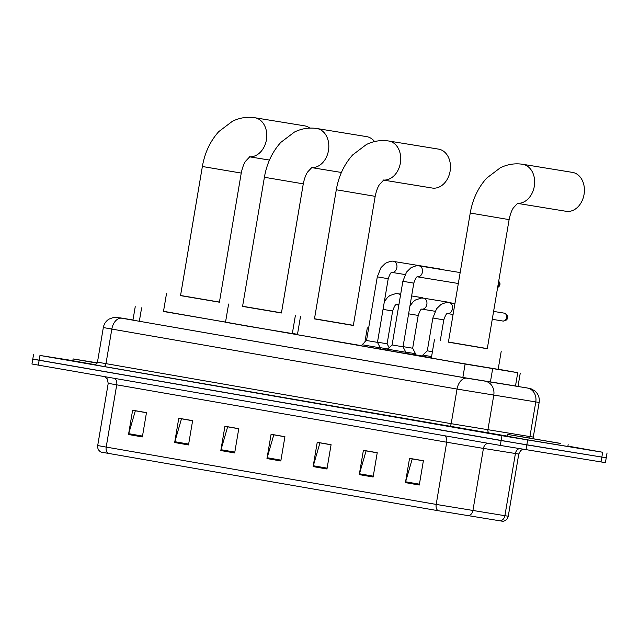 <?xml version="1.0" encoding="UTF-8"?>
<svg xmlns="http://www.w3.org/2000/svg" width="639" height="639" viewBox="0 0 639 639"><rect width="100%" height="100%" fill="white"/><g stroke="black" fill="none" stroke-linecap="round" stroke-linejoin="round"><path stroke-width="0.96" d="M415.294 354.901L405.669 353.343M405.653 353.471L387.426 350.388M380.085 349.03L361.858 345.947M163.512 311.297L465.12 364.046L517.742 372.689L498.188 369.19M422.675 356.067L415.318 354.789M297.486 334.317L292.35 333.422M387.474 350.132L380.101 348.902M431.381 357.816L422.643 356.266M121.785 318.222L466.997 378.2L527.367 388.009A12.317 10.615 -80.9 0 1 535.778 401.963L529.923 436.581L533.293 437.084L539.148 402.466L457.045 389.063L111.833 329.085A12.317 8.003 -80.1 0 1 121.785 318.222L463.499 377.545L518.021 386.363M567.903 446.086L602.673 452.26L501.95 435.702L39.969 355.444L72.822 360.636M607.05 452.931L606.227 457.796L526.824 444.896L37.15 359.821M32.773 359.15L31.95 364.006L500.313 445.423L605.405 462.652L606.227 457.796L501.128 440.567L32.773 359.15L33.595 354.286M419.28 485.033L423.385 460.735L409.543 458.331L405.43 482.629L419.28 485.033M423.369 460.831L412.243 458.898L405.621 481.79A4.928 3.203 99.9 0 0 405.43 482.629M373.128 477.014L377.234 452.716L363.391 450.311L359.278 474.609L373.128 477.014M377.218 452.811L366.091 450.878L359.469 473.771A4.928 3.203 99.9 0 0 359.278 474.609M326.976 468.994L331.082 444.696L317.24 442.292L313.126 466.59L326.976 468.994M331.066 444.792L319.939 442.859L313.318 465.751A4.928 3.203 99.9 0 0 313.126 466.59M142.361 436.924L146.475 412.626L132.624 410.222L128.519 434.512L142.361 436.924M146.459 412.722L135.332 410.789L128.711 433.681A4.928 3.203 99.9 0 0 128.519 434.512M188.513 444.936L192.627 420.646L178.784 418.241L174.671 442.531L188.513 444.936M192.611 420.742L181.484 418.809L174.862 441.701A4.928 3.203 99.9 0 0 174.671 442.531M234.673 452.955L238.778 428.665L224.936 426.253L220.822 450.551L234.673 452.955M238.762 428.753L227.636 426.82L221.014 449.712A4.928 3.203 99.9 0 0 220.822 450.551M280.825 460.975L284.93 436.677L271.088 434.272L266.974 458.57L280.825 460.975M284.914 436.772L273.788 434.839L267.166 457.732A4.928 3.203 99.9 0 0 266.974 458.57M500.137 520.889A6.158 5.312 -80.9 0 0 504.89 515.705L508.261 516.216C507.574 519.124 505.784 520.817 502.893 521.304L438.05 510.705L101.09 452.116C98.526 450.711 97.4 448.522 97.703 445.543L106.202 447.084A6.158 4.002 99.9 0 0 108.063 453.378M97.128 363.144L73.118 358.926L97.272 362.848M95.059 364.669L72.806 360.747L73.118 358.926M309.803 128.088A19.713 14.993 -80.8 0 0 304.707 125.867A19.713 14.993 -80.8 0 0 304.595 125.843A19.713 14.993 -80.8 0 0 304.476 125.827M241.246 173.073L202.371 166.499L180.533 295.633L219.409 302.207L241.246 173.073C243.012 164.495 245.472 161.459 245.512 161.316L249.913 156.611M219.433 302.063L180.557 295.49M225.543 322.08L163.48 311.489L166.563 293.269M374.566 141.57A19.713 14.993 -80.8 0 0 366.738 136.642A19.713 14.993 -80.8 0 0 366.618 136.626A19.713 14.993 -80.8 0 0 366.498 136.602M303.277 183.848L264.402 177.275L242.564 306.408L281.432 312.982L303.277 183.848C305.043 175.27 307.503 172.234 307.543 172.091L311.944 167.386M281.456 312.838L242.588 306.265M295.402 315.346L292.327 333.566L247.325 326.122L225.511 322.264L228.594 304.044M432.068 188.01A19.713 14.993 -80.8 0 0 432.188 188.026A19.713 14.993 -80.8 0 0 450.136 171.06A19.713 14.993 -80.8 0 0 438.642 149.135A19.713 14.993 -80.8 0 0 438.522 149.119A19.713 14.993 -80.8 0 0 438.41 149.095M375.181 196.341L336.306 189.767L314.468 318.901L353.343 325.475L375.181 196.341C376.946 187.762 379.406 184.727 379.446 184.583L383.847 179.878M353.367 325.331L314.492 318.757M361.898 345.731L297.415 334.756L300.498 316.537M566.002 211.277A19.713 14.993 -80.8 0 0 566.122 211.301A19.713 14.993 -80.8 0 0 584.07 194.328A19.713 14.993 -80.8 0 0 572.576 172.402A19.713 14.993 -80.8 0 0 572.456 172.386A19.713 14.993 -80.8 0 0 572.336 172.37M509.115 219.616L470.24 213.035L448.402 342.169L487.277 348.742L509.115 219.616C510.88 211.03 513.341 207.994 513.381 207.859L517.782 203.154M487.301 348.606L448.426 342.025M501.248 351.107L498.164 369.326L453.163 361.89L431.349 358.032L434.432 339.804M560.85 443.522L507.406 434.376L560.85 443.522M568.143 444.656L567.839 446.477L526.927 439.712L507.094 436.197L507.406 434.376M388.224 278.7L377.465 342.36L366.53 340.507L377.298 276.855L388.224 278.7C389.822 274.155 391.036 272.054 391.883 272.39L391.819 272.39M377.465 342.36L380.285 347.832L362.065 344.748L361.85 345.987M439.928 268.987A5.543 4.217 99.2 0 1 439.967 268.995A5.543 4.217 99.2 0 1 439.999 268.995A5.543 4.217 99.2 0 1 441.214 269.474M413.792 283.141L403.033 346.801L392.098 344.948L402.866 281.296L413.792 283.141C415.39 278.596 416.604 276.495 417.451 276.831L417.395 276.831M403.033 346.801L405.853 352.273L387.633 349.19L387.426 350.428M399.04 303.9A5.543 4.217 99.2 0 1 396.292 304.683C395.461 304.34 394.247 306.44 392.658 310.985L387.106 343.79L377.489 342.184M387.889 348.95L380.197 347.664M411.628 295.945L421.964 297.63A5.543 4.217 99.2 0 1 423.226 298.117M409.926 306.033L413.137 301.824L415.438 300.003L421.333 298.046L423.601 298.173A5.543 4.217 99.2 0 1 423.889 298.237A5.543 4.217 99.2 0 1 426.86 304.364A5.543 4.217 99.2 0 1 421.86 309.124C421.029 308.781 419.815 310.889 418.226 315.434L412.674 348.231L403.057 346.626M412.674 348.231L415.494 353.702L405.765 352.113M423.601 298.173L447.532 302.071A5.543 4.217 99.2 0 1 448.794 302.559M432.419 351.714L427.307 350.827L432.859 318.022L443.793 319.875C445.383 315.331 446.597 313.222 447.444 313.565L447.388 313.557M431.589 356.594L422.842 355.068L422.635 356.298M139.342 321.225L141.61 307.838M515.473 386.084L517.742 372.689M490.393 382.074L492.661 368.679M462.86 377.433L465.12 364.046M507.118 436.086L103.486 366.419A3.083 1.997 99.9 0 0 105.97 363.703L111.833 329.085L103.326 327.543L97.471 362.169L451.19 423.681L529.923 436.581A3.083 2.652 99.1 0 0 529.979 438.042M490.009 433.346A3.083 2.652 99.1 0 1 487.908 429.863L493.763 395.237A12.317 10.615 -80.9 0 0 485.36 381.291M103.486 366.419L94.268 364.725M39.969 355.444L38.324 365.157M501.95 435.702L500.313 445.423M527.646 440.039L526.001 449.76M602.673 452.26L601.027 461.973M466.997 378.2A12.317 8.003 -80.1 0 0 457.045 389.063L451.19 423.681A3.083 1.997 99.9 0 1 448.706 426.397M527.367 388.009L524.859 387.506A12.317 8.003 -80.1 0 0 524.803 387.49M114.988 329.596L108.191 328.366M119.884 385.397L113.079 384.167M444.512 435.726A6.158 4.002 -80.1 0 1 446.709 442.22L108.223 383.344L97.703 445.543M480.967 447.995L446.709 442.22L436.189 504.419L504.89 515.705L515.409 453.514L480.967 447.995M468.155 515.777A6.158 5.312 -80.9 0 0 472.908 510.593L483.427 448.394A6.158 5.312 99.1 0 1 487.892 443.266M438.05 510.705A6.158 4.002 -80.1 0 1 436.189 504.419L106.202 447.084L116.721 384.886A6.158 4.002 -80.1 0 0 114.525 378.4M508.261 516.216L518.78 454.017L515.409 453.514A6.158 5.312 99.1 0 1 519.108 448.618M280.96 460.136L267.166 457.732M234.809 452.116L221.014 449.712M188.657 444.097L174.862 441.701M142.505 436.078L128.711 433.681M327.12 468.147L313.318 465.751M373.272 476.167L359.469 473.771M419.424 484.186L405.621 481.79M81.68 360.396L97.256 362.896M254.498 117.696A19.713 14.993 99.2 0 1 254.833 117.744A19.713 14.993 99.2 0 1 254.953 117.768A19.713 14.993 99.2 0 1 266.559 138.975A19.713 14.993 99.2 0 1 249.585 156.779M316.529 128.471A19.713 14.993 99.2 0 1 316.864 128.519A19.713 14.993 99.2 0 1 316.984 128.543A19.713 14.993 99.2 0 1 328.59 149.758A19.713 14.993 99.2 0 1 311.616 167.562M388.432 140.963A19.713 14.993 99.2 0 1 388.768 141.011A19.713 14.993 99.2 0 1 388.887 141.035A19.713 14.993 99.2 0 1 400.493 162.25A19.713 14.993 99.2 0 1 383.52 180.054M522.367 164.231A19.713 14.993 99.2 0 1 522.702 164.287A19.713 14.993 99.2 0 1 522.822 164.303A19.713 14.993 99.2 0 1 534.428 185.518A19.713 14.993 99.2 0 1 517.454 203.322M554.612 442.444L520.937 436.589L554.612 442.444M377.298 276.855L380.988 267.629L385.437 263.268C389.998 261.311 392.721 260.704 393.608 261.447A5.543 4.217 99.2 0 1 393.64 261.447A5.543 4.217 99.2 0 1 393.896 261.503A5.543 4.217 99.2 0 1 396.843 267.757A5.543 4.217 99.2 0 1 391.867 272.398L405.07 274.546M402.866 281.296L406.556 272.07L411.005 267.709C415.566 265.752 418.289 265.145 419.176 265.888A5.543 4.217 99.2 0 1 419.208 265.888A5.543 4.217 99.2 0 1 419.464 265.952A5.543 4.217 99.2 0 1 422.411 272.198A5.543 4.217 99.2 0 1 417.435 276.839L458.323 283.492M498.62 281.655A4.002 3.043 99.2 0 1 497.693 287.127M384.358 301.592L387.569 297.383L389.87 295.553L395.757 293.605L398.033 293.732A5.543 4.217 99.2 0 1 398.321 293.796A5.543 4.217 99.2 0 1 400.477 295.41M392.658 310.985L383.041 309.38M418.226 315.434L408.609 313.821M504.179 313.134A4.002 3.043 99.2 0 1 504.203 313.134A4.002 3.043 99.2 0 1 504.227 313.142A4.002 3.043 99.2 0 1 506.559 317.591A4.002 3.043 99.2 0 1 502.917 321.042A4.002 3.043 99.2 0 1 502.893 321.042M492.254 319.308L502.917 321.042C505.936 320.778 507.462 319.676 507.51 317.735C508.404 316.393 507.31 314.859 504.243 313.142A4.002 2.604 99.9 0 0 504.227 313.142L493.588 311.409M432.859 318.022L436.557 308.797L441.006 304.444C445.567 302.479 448.282 301.872 449.169 302.614A5.543 4.217 99.2 0 1 449.457 302.678A5.543 4.217 99.2 0 1 452.428 308.813A5.543 4.217 99.2 0 1 447.428 313.565L453.083 314.484M132.96 320.115L135.236 306.688M517.997 386.491L520.266 373.072M132.984 319.963L120.372 317.895L113.638 317.415L109.029 319.101C105.914 321.09 104.013 323.909 103.326 327.543M94.213 364.717C93.837 365.62 97.695 363.439 97.471 362.169M533.293 437.084L533.421 438.618M539.148 402.466C539.683 398.936 538.885 395.741 536.752 392.881L534.955 390.996L531.017 388.76L524.859 387.506M518.78 454.017L520.649 450.543L522.806 449.233M104.604 376.675L107.152 378.735L108.223 383.344M202.371 166.499C204.744 152.793 210.207 141.163 218.77 131.61L232.428 121.274C239.593 117.752 247.061 116.57 254.833 117.744L304.595 125.843M249.522 156.827L269.466 160.07M264.402 177.275C266.767 163.568 272.238 151.938 280.801 142.393L294.451 132.049C301.616 128.527 309.092 127.353 316.864 128.519L366.618 136.626M311.544 167.602L341.418 172.466M336.306 189.767C338.678 176.06 344.141 164.431 352.704 154.886L366.355 144.542C373.519 141.019 380.996 139.845 388.768 141.011L438.522 149.119M383.456 180.094L432.188 188.026M367.313 327.839L364.909 342.049M470.24 213.035C472.612 199.328 478.076 187.706 486.638 178.153L500.289 167.809C507.454 164.287 514.93 163.113 522.702 164.287L572.456 172.386M517.39 203.362L566.122 211.301M515.969 435.846L559.572 443.226M366.53 340.507L362.065 344.748M380.285 347.832L380.077 349.062M393.608 261.447L439.967 268.995M392.098 344.948L387.633 349.19M405.853 352.273L405.645 353.511M419.176 265.888L460.176 272.565M497.605 287.678L499.538 285.881L499.946 284.659L499.954 283.397L498.716 281.08M396.252 304.675L398.84 305.099M398.033 293.732L400.685 294.164M387.106 343.79L389.151 347.752M421.82 309.116L435.063 311.273M415.494 353.702L415.286 354.941M427.307 350.827L422.842 355.068M440.271 340.691L443.793 319.875M449.169 302.614L454.928 303.557"/></g></svg>
